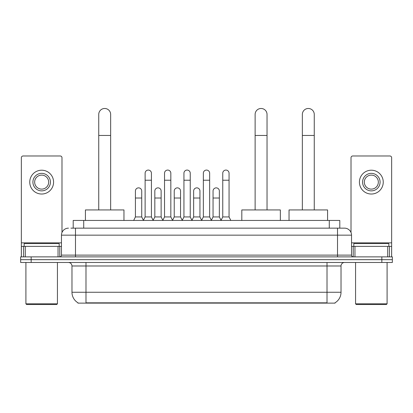<?xml version="1.0" encoding="UTF-8"?>
<svg xmlns="http://www.w3.org/2000/svg" width="413" height="413" viewBox="0 0 413 413"><rect width="100%" height="100%" fill="white"/><g stroke="black" fill="none" stroke-linecap="round" stroke-linejoin="round"><path stroke-width="0.62" d="M70.922 228.152L75.476 228.152L70.922 228.152L73.204 228.152L73.204 220.444L339.796 220.444L339.796 228.152M335.072 302.775L335.072 303.121L77.928 303.121L77.928 302.775M78.031 302.837A12.261 12.261 0 0 1 71.976 292.259L85.987 292.259L85.987 302.837L327.013 302.837L327.013 292.259L341.024 292.259L341.024 265.987A3.505 3.505 0 0 1 344.53 262.482M71.976 292.259L71.976 265.987C71.764 263.861 70.597 262.689 68.47 262.482M334.969 302.837A12.261 12.261 0 0 0 341.024 292.259M31.161 256.876L392.35 256.876L392.35 259.679L20.65 259.679L20.65 262.482L31.161 262.482L31.161 259.679L20.65 259.679L20.65 256.876L31.161 256.876L31.161 259.679L392.35 259.679L392.35 262.482L31.161 262.482M68.47 228.152A7.006 7.006 0 0 0 61.465 235.157L61.465 255.126A1.75 1.75 0 0 1 59.709 256.876M344.53 228.152L337.524 228.152L344.53 228.152A7.006 7.006 0 0 1 351.535 235.157L351.535 255.126C351.639 256.189 352.222 256.772 353.291 256.876M351.535 235.157L75.476 235.157L75.476 228.152L337.524 228.152L337.524 255.126L351.535 255.126M58.047 256.876L58.047 246.37L25.291 246.37L25.291 256.876M61.991 232.493L61.991 157.735A1.75 1.75 0 0 0 60.236 155.985L23.102 155.985A1.75 1.75 0 0 0 21.352 157.735L21.352 246.37L25.291 246.37M58.047 246.37L61.465 246.37M21.352 256.876L21.352 246.37M41.672 173.357A8.761 8.761 0 0 0 32.911 182.118A8.761 8.761 0 0 0 41.672 190.873A8.761 8.761 0 0 0 50.427 182.118A8.761 8.761 0 0 0 41.672 173.357M41.672 175.112A7.006 7.006 0 0 0 34.661 182.118A7.006 7.006 0 0 0 41.672 189.123A7.006 7.006 0 0 0 48.677 182.118A7.006 7.006 0 0 0 41.672 175.112M41.672 194.027A11.91 11.91 0 0 0 53.582 182.118A11.91 11.91 0 0 0 41.672 170.208A11.91 11.91 0 0 0 29.757 182.118A11.91 11.91 0 0 0 41.672 194.027M56.736 304.52L26.608 304.52L25.905 303.823L57.433 303.823L56.736 304.52M25.905 262.482L25.905 303.823M57.433 262.482L57.433 303.823M59.188 246.37L59.188 243.567L24.155 243.567L24.155 246.37M98.738 209.933L98.738 114.432A5.958 5.958 0 0 1 104.696 108.48A5.958 5.958 0 0 1 110.648 114.432A5.958 5.958 0 0 0 104.696 108.48M110.648 209.933L110.648 114.432M123.962 220.444L123.962 209.933L85.424 209.933L85.424 220.444M255.126 209.933L255.126 114.432A5.958 5.958 0 0 1 261.083 108.48A5.958 5.958 0 0 1 267.035 114.432A5.958 5.958 0 0 0 261.083 108.48M267.035 209.933L267.035 114.432M280.35 220.444L280.35 209.933L241.811 209.933L241.811 220.444M302.352 209.933L302.352 114.432A5.958 5.958 0 0 1 308.305 108.48A5.958 5.958 0 0 1 314.262 114.432A5.958 5.958 0 0 0 308.305 108.48M314.262 209.933L314.262 114.432M327.576 220.444L327.576 209.933L289.038 209.933L289.038 220.444M143.373 220.444L145.123 216.939L151.426 216.939L153.182 220.444M151.426 216.939L151.426 173.217A3.154 3.154 0 0 0 148.277 170.068A3.154 3.154 0 0 1 148.474 170.073M145.123 216.939L145.123 180.223L151.426 180.223M145.123 180.223L145.123 173.217A3.154 3.154 0 0 1 148.277 170.068M162.779 220.444L164.529 216.939L170.837 216.939L172.588 220.444M170.837 216.939L170.837 173.217A3.154 3.154 0 0 0 167.683 170.068A3.154 3.154 0 0 1 167.879 170.073M164.529 216.939L164.529 180.223L170.837 180.223M164.529 180.223L164.529 173.217A3.154 3.154 0 0 1 167.683 170.068M182.185 220.444L183.94 216.939L190.243 216.939L191.999 220.444M190.243 216.939L190.243 173.217A3.154 3.154 0 0 0 187.094 170.068A3.154 3.154 0 0 1 187.29 170.073M183.94 216.939L183.94 180.223L190.243 180.223M183.94 180.223L183.94 173.217A3.154 3.154 0 0 1 187.094 170.068M201.596 220.444L203.346 216.939L209.654 216.939L211.404 220.444M209.654 216.939L209.654 173.217A3.154 3.154 0 0 0 206.5 170.068A3.154 3.154 0 0 1 206.696 170.073M203.346 216.939L203.346 180.223L209.654 180.223M203.346 180.223L203.346 173.217A3.154 3.154 0 0 1 206.5 170.068M221.001 220.444L222.757 216.939L229.06 216.939L230.815 220.444M229.06 216.939L229.06 173.217A3.154 3.154 0 0 0 225.906 170.068A3.154 3.154 0 0 1 226.107 170.073M222.757 216.939L222.757 180.223L229.06 180.223M222.757 180.223L222.757 173.217A3.154 3.154 0 0 1 225.906 170.068M133.667 220.444L135.418 216.939L141.726 216.939L143.425 220.335M141.726 216.939L141.726 191.018A3.154 3.154 0 0 0 138.768 187.869A3.154 3.154 0 0 1 141.726 191.018M135.418 216.939L135.418 198.023L141.726 198.023M135.418 198.023L135.418 191.018A3.154 3.154 0 0 1 138.768 187.869M153.125 220.335L154.829 216.939L161.132 216.939L162.83 220.335M161.132 216.939L161.132 191.018A3.154 3.154 0 0 0 158.179 187.869A3.154 3.154 0 0 1 161.132 191.018M154.829 216.939L154.829 198.023L161.132 198.023M154.829 198.023L154.829 191.018A3.154 3.154 0 0 1 158.179 187.869M172.536 220.335L174.234 216.939L180.543 216.939L182.241 220.335M180.543 216.939L180.543 191.018A3.154 3.154 0 0 0 177.585 187.869A3.154 3.154 0 0 1 180.543 191.018M174.234 216.939L174.234 198.023L180.543 198.023M174.234 198.023L174.234 191.018A3.154 3.154 0 0 1 177.585 187.869M191.942 220.335L193.645 216.939L199.949 216.939L201.647 220.335M199.949 216.939L199.949 191.018A3.154 3.154 0 0 0 196.996 187.869A3.154 3.154 0 0 1 199.949 191.018M193.645 216.939L193.645 198.023L199.949 198.023M193.645 198.023L193.645 191.018A3.154 3.154 0 0 1 196.996 187.869M211.353 220.335L213.051 216.939L219.355 216.939L221.058 220.335M219.355 216.939L219.355 191.018A3.154 3.154 0 0 0 216.402 187.869A3.154 3.154 0 0 1 219.355 191.018M213.051 216.939L213.051 198.023L219.355 198.023M213.051 198.023L213.051 191.018A3.154 3.154 0 0 1 216.402 187.869M387.709 256.876L387.709 246.37L354.953 246.37L354.953 256.876M391.648 256.876L391.648 246.37L391.648 256.876M387.709 246.37L391.648 246.37L391.648 157.735A1.75 1.75 0 0 0 389.898 155.985L352.764 155.985A1.75 1.75 0 0 0 351.009 157.735L351.009 232.493M351.535 246.37L354.953 246.37M371.328 173.357A8.761 8.761 0 0 0 362.573 182.118A8.761 8.761 0 0 0 371.328 190.873A8.761 8.761 0 0 0 380.089 182.118A8.761 8.761 0 0 0 371.328 173.357M371.328 175.112A7.006 7.006 0 0 0 364.323 182.118A7.006 7.006 0 0 0 371.328 189.123A7.006 7.006 0 0 0 378.339 182.118A7.006 7.006 0 0 0 371.328 175.112M371.328 194.027A11.91 11.91 0 0 0 383.243 182.118A11.91 11.91 0 0 0 371.328 170.208A11.91 11.91 0 0 0 359.418 182.118A11.91 11.91 0 0 0 371.328 194.027M386.392 304.52L356.264 304.52L355.567 303.823L387.095 303.823L386.392 304.52M355.567 262.482L355.567 303.823M387.095 262.482L387.095 303.823M388.845 246.37L388.845 243.567L353.812 243.567L353.812 246.37M325.614 303.121L325.614 302.775M87.386 303.121L87.386 302.775M83.715 228.152L83.715 220.444M329.285 228.152L329.285 220.444M327.013 262.482L327.013 265.987L71.976 265.987M341.024 265.987L327.013 265.987L327.013 292.259L85.987 292.259L85.987 262.482M381.839 262.482L381.839 256.876M75.476 256.876L75.476 235.157L61.465 235.157M61.465 255.126L337.524 255.126L337.524 256.876M61.465 242.865L21.352 242.865M59.771 246.37L59.771 256.876M21.378 246.37L21.378 256.876M23.567 256.876L23.567 246.37M98.738 135.454L110.648 135.454M255.126 135.454L267.035 135.454M302.352 135.454L314.262 135.454M391.648 242.865L351.535 242.865M391.622 256.876L391.622 246.37M389.433 246.37L389.433 256.876M353.229 256.876L353.229 246.37"/></g></svg>
